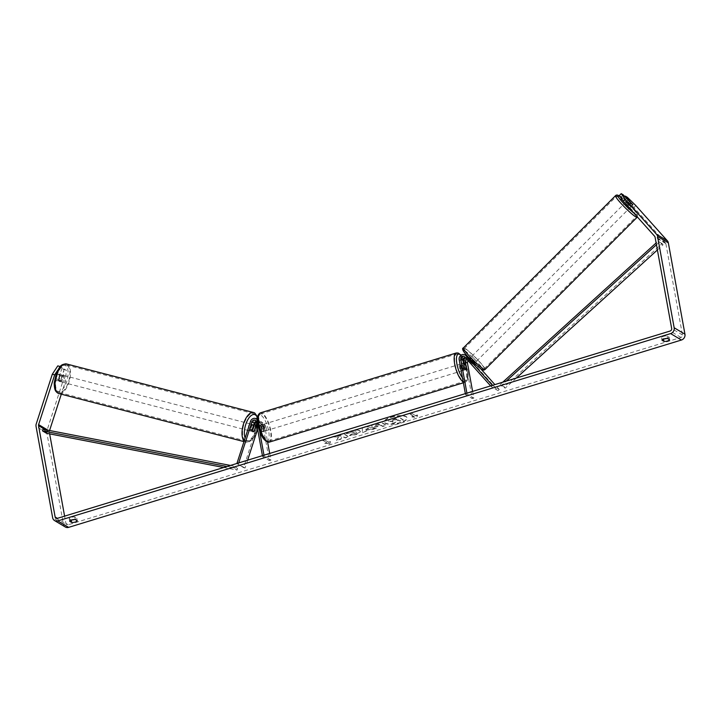 <?xml version="1.0" encoding="UTF-8"?>
<svg xmlns="http://www.w3.org/2000/svg" width="721" height="721" viewBox="0 0 721 721"><rect width="100%" height="100%" fill="white"/><g stroke="black" fill="none" stroke-linecap="round" stroke-linejoin="round"><path stroke-width="0.54" stroke-dasharray="3.6 2.7" d="M252.17 429.698L250.674 429.31A3.434 1.523 104.6 0 0 251.332 431.248A3.434 1.523 104.6 0 0 251.521 431.329A3.434 1.523 104.6 0 0 252.837 430.599L254.63 425.039M256.306 421.992A4.128 3.668 120.9 0 1 260.642 421.452A4.128 3.668 120.9 0 1 262.255 423.849L263.535 430.897A3.434 1.118 -107 0 1 263.111 431.618A3.434 1.118 -107 0 1 261.381 429.608L260.101 422.56A4.128 3.668 -59.1 0 0 258.488 420.163A4.128 3.668 -59.1 0 0 252.792 422.767L250.674 429.31M247.627 460.187L245.095 468.028L243.608 467.632L257.244 425.426A4.128 3.668 120.9 0 1 262.931 422.821A4.128 3.668 120.9 0 1 264.544 425.219L267.626 442.144M243.608 467.632L236.912 463.468M257.388 420.028A4.128 3.668 120.9 0 1 257.803 421.19L259.578 430.951M257.622 429.238L258.731 425.814A2.406 2.136 120.9 0 1 262.994 425.696L269.339 460.611L262.597 456.582L262.426 455.663M256.667 423.939A2.406 2.136 120.9 0 1 260.705 424.327L261.984 431.374A3.434 1.118 -107 0 1 261.561 432.095A3.434 1.118 -107 0 1 259.821 430.086L258.542 423.038A2.406 2.136 -59.1 0 0 256.189 421.397M263.985 455.185L264.147 456.114L262.597 456.582M269.681 453.446L270.898 460.142L269.339 460.611M270.898 460.142L264.147 456.114M245.095 468.028L236.867 463.603M251.521 431.329L253.008 431.717A3.434 1.523 104.6 0 0 254.107 431.239M238.354 464L238.705 462.918M261.984 431.374L263.535 430.897M259.821 430.086L261.381 429.608M254.198 430.951L252.837 430.599M60.213 381.634A3.434 1.55 104.6 0 0 60.402 381.706A3.434 1.55 104.6 0 0 62.709 378.985A3.434 1.55 104.6 0 0 62.312 375.136A3.434 1.55 104.6 0 0 62.123 375.055A3.434 1.55 104.6 0 0 59.816 377.777A3.434 1.55 104.6 0 0 60.213 381.634M55.986 379.21A3.434 1.55 104.6 0 0 56.653 380.706A3.434 1.55 104.6 0 0 56.842 380.787A3.434 1.55 104.6 0 0 57.914 380.346L59.419 375.704A3.434 1.55 104.6 0 0 58.752 374.208A3.434 1.55 104.6 0 0 58.563 374.127A3.434 1.55 104.6 0 0 57.482 374.569L55.986 379.21L58.653 379.904A3.434 1.55 104.6 0 1 60.158 375.262L57.482 374.569M59.419 375.704L62.087 376.398A3.434 1.55 104.6 0 1 60.591 381.039L57.914 380.346M250.16 430.951A3.434 1.55 104.6 0 0 250.34 431.023A3.434 1.55 104.6 0 0 252.647 428.301A3.434 1.55 104.6 0 0 252.251 424.444A3.434 1.55 104.6 0 0 252.071 424.372A3.434 1.55 104.6 0 0 249.763 427.093A3.434 1.55 104.6 0 0 250.16 430.951M253.531 425.471L251.881 425.039A3.434 1.55 104.6 0 0 250.376 429.68L252.161 430.14A3.434 1.55 104.6 0 0 252.828 431.645M255.595 426.643L253.81 426.174A3.434 1.55 104.6 0 1 252.314 430.816L254.089 431.284M60.591 381.039L62.087 376.398M60.158 375.262L58.653 379.904M251.881 425.039L250.376 429.68M252.314 430.816L253.81 426.174M250.773 424.065A3.434 1.55 104.6 0 0 250.584 423.984A3.434 1.55 104.6 0 0 248.276 426.706A3.434 1.55 104.6 0 0 248.673 430.563A3.434 1.55 104.6 0 0 248.862 430.635A3.434 1.55 104.6 0 0 251.169 427.913A3.434 1.55 104.6 0 0 250.773 424.065M63.799 375.515A3.434 1.55 104.6 0 0 63.61 375.443A3.434 1.55 104.6 0 0 61.303 378.165A3.434 1.55 104.6 0 0 61.7 382.013A3.434 1.55 104.6 0 0 61.88 382.094A3.434 1.55 104.6 0 0 64.196 379.372A3.434 1.55 104.6 0 0 63.799 375.515M67.08 365.349A14.195 6.417 104.6 0 0 66.314 365.024A14.195 6.417 104.6 0 0 56.779 376.272A14.195 6.417 104.6 0 0 58.41 392.188A14.195 6.417 104.6 0 0 59.176 392.503A14.195 6.417 104.6 0 0 68.711 381.256A14.195 6.417 104.6 0 0 67.08 365.349M245.383 440.729A14.195 6.417 104.6 0 0 246.158 441.054A14.195 6.417 104.6 0 0 255.694 429.806A14.195 6.417 104.6 0 0 254.053 413.89A14.195 6.417 104.6 0 0 253.287 413.575A14.195 6.417 104.6 0 0 243.752 424.822A14.195 6.417 104.6 0 0 245.383 440.729M391.197 417.396A11.59 3.713 -10.3 0 1 407.158 418.045A11.59 3.713 -10.3 0 1 400.299 422.839A11.59 3.713 -10.3 0 1 384.338 422.191A11.59 3.713 -10.3 0 1 391.197 417.396M391.142 417.08A11.59 3.713 -10.3 0 1 407.095 417.72A11.59 3.713 -10.3 0 1 400.236 422.515A11.59 3.713 -10.3 0 1 384.284 421.866A11.59 3.713 -10.3 0 1 391.142 417.08M627.333 197.293L625.413 199.23L633.93 207.531L665.438 242.734A2.064 1.839 120.9 0 1 665.862 243.617L682.463 334.977A2.064 1.839 120.9 0 1 680.948 337.464L68.144 524.798A2.064 1.839 120.9 0 1 65.926 523.446L64.602 516.137M338.428 436.926L331.399 436.971L335.49 435.727L341.952 435.727L339.762 434.421L343.214 433.366L348.603 436.584L345.161 437.638L343.764 436.809L341.898 436.827L340.772 438.981L336.635 440.243L338.428 436.926L331.399 436.971M366.034 430.392L376.236 428.139L365.574 426.526L362.275 427.535L362.42 432.366L366.088 431.239L366.034 430.392L370.846 428.923M666.952 338.455A3.434 1.1 169.7 0 0 669.088 337.122L667.105 335.932A3.434 1.1 169.7 0 0 663.545 336.328A3.434 1.1 169.7 0 0 661.508 337.644L663.491 338.825A3.434 1.1 169.7 0 0 664.104 338.87M71.812 519.931A3.434 1.1 -10.3 0 1 71.199 519.886L69.216 518.705A3.434 1.1 -10.3 0 1 71.253 517.39A3.434 1.1 -10.3 0 1 74.804 516.993L76.796 518.183A3.434 1.1 -10.3 0 1 74.66 519.517M324.874 443.271L329.767 443.676L330.461 441.567L328.605 442.135L324.558 439.72L322.693 440.288L326.739 442.703L324.928 443.595L329.767 443.676M415.611 415.53L417.477 414.963L416.783 417.071L411.88 416.675L413.746 416.107L409.699 413.683L411.565 413.115L415.666 415.855L411.565 413.115M381.175 425.579L382.716 426.499L386.159 425.444L380.769 422.218L375.443 423.849C372.18 424.876 371.09 425.787 372.171 426.562L372.126 426.255C373.649 426.949 376.074 426.787 379.408 425.778L381.121 425.255L382.662 426.174L386.105 425.129L380.706 421.902L375.38 423.533C372.117 424.561 371.027 425.462 372.108 426.246L372.171 426.562C373.703 427.265 376.137 427.111 379.471 426.102L381.121 425.255M349.496 435.313L356.219 434.357L360.446 431.455L359.824 430.725C357.805 429.788 354.687 429.896 350.469 431.05L346.323 433.33L349.784 433.06L351.866 431.852L356.336 432.131C357.102 432.69 356.589 433.285 354.813 433.898L351.289 434.042L349.559 435.628L356.282 434.673L360.5 431.771L359.887 431.041C357.859 430.104 354.741 430.212 350.523 431.365L346.323 433.33M346.377 433.654L356.264 431.798C357.039 432.375 356.535 432.96 354.75 433.573L351.289 434.042M69.216 518.705L69.676 521.265M661.508 337.644L661.977 340.204M633.93 207.531L635.85 205.584M65.323 527.006A4.813 4.281 120.9 0 1 63.439 524.203L46.838 432.852A4.813 4.281 120.9 0 1 47.018 430.428L63.087 380.679L65.476 381.301L66.287 370.152L61.916 368.35L63.899 369.531L63.087 380.679M49.65 433.88L49.325 432.086A2.064 1.839 120.9 0 1 49.398 431.05L49.578 430.5M64.304 368.972L60.528 380.67A3.434 1.523 -75.4 0 1 59.203 381.4A3.434 1.523 -75.4 0 1 58.365 379.381L62.15 367.683L57.779 365.88M59.762 367.061L55.986 378.759A3.434 1.523 104.6 0 0 56.824 380.778A3.434 1.523 104.6 0 0 58.14 380.048L61.916 368.35M62.15 367.683L60.267 366.556M66.287 370.152L63.899 369.531M59.708 367.205L57.59 370.432M61.303 394.198L65.476 381.301M625.413 199.23L623.44 198.05L630.587 206.603L621.277 196.761L619.303 195.58M630.848 206.323L632.705 204.449M621.277 196.761L623.196 194.823M623.44 198.05L624.828 196.644M628.685 205.034L630.605 203.097M669.088 337.122L669.557 339.681M667.105 335.932L667.565 338.491M58.365 379.381L55.986 378.759M60.528 380.67L58.14 380.048M76.796 518.183L77.255 520.742M74.804 516.993L75.272 519.553M391.936 423.642L395.919 422.425L396.793 420.676L398.307 420.217L399.939 421.19L403.39 420.136L397.992 416.909L392.098 418.703L388.628 420.298L388.799 421.397L393.017 421.605L391.936 423.642L395.865 422.1L396.73 420.352L398.244 419.892L399.885 420.875L403.336 419.82L397.929 416.585L388.565 419.973L388.736 421.073L392.963 421.28L391.873 423.317M388.628 420.298L388.781 421.388L388.628 420.298M329.83 443.992L330.461 441.567M330.524 441.883L328.605 442.135M328.659 442.451L324.558 439.72M326.739 442.703L322.693 440.288M322.747 440.603L324.612 440.035M326.793 443.027L324.928 443.595M411.619 413.439L409.699 413.683M415.666 415.855L417.531 415.287L416.837 417.396L411.943 416.99L413.746 416.107M413.809 416.423L409.762 414.007M370.909 429.247L372.676 429.229M372.739 429.545L376.236 428.139M376.29 428.463L365.574 426.526M365.637 426.841L362.275 427.535M362.339 427.85L362.42 432.366M362.474 432.69L366.088 431.239M366.151 431.564L366.088 430.716M368.692 428.878L365.917 429.725L365.772 428.391L368.692 428.878L365.862 429.401L365.718 428.076L368.629 428.553M375.686 425.552L375.461 425.039L378.516 423.705L379.949 424.561L375.686 425.552L378.579 424.029L380.003 424.876L375.641 425.237M331.462 437.296L335.544 436.043L342.015 436.043L339.825 434.736L343.268 433.681L348.667 436.908L345.224 437.962L343.827 437.124L341.952 437.151L340.835 439.305L336.635 440.243M336.698 440.567L338.482 437.241M351.352 434.357L349.559 435.628M392.305 420.073L395.775 418.414L397.073 419.189L392.359 420.388L393.513 419.108L395.775 418.414M395.829 418.739L397.127 419.514L392.359 420.388M465.243 357.535A2.406 2.136 120.9 0 1 466.875 358.166L473.3 364.475L474.373 362.87L470.236 358.247A4.128 3.668 -59.1 0 0 469.47 357.607A4.128 3.668 -59.1 0 0 468.326 357.192M473.174 364.087L469.029 359.455A2.406 2.136 -59.1 0 0 468.587 359.085L470.876 360.455A2.406 2.136 -59.1 0 1 471.327 360.824L498.058 390.692L499.256 389.484L492.425 385.356M499.256 389.484L494.885 384.599M480.61 368.647L472.525 359.617A4.128 3.668 -59.1 0 0 471.759 358.977A4.128 3.668 -59.1 0 0 467.559 359.418A4.128 3.668 -59.1 0 0 465.919 363.663L472.264 398.578L465.523 394.549L467.073 394.081L466.902 393.152M463.765 363.087L464.901 369.341A3.434 1.118 -107 0 1 464.477 370.062A3.434 1.118 -107 0 1 462.747 368.052L461.467 361.005A4.128 3.668 120.9 0 1 463.107 356.76A4.128 3.668 120.9 0 1 467.307 356.318M470.876 360.455A2.406 2.136 -59.1 0 0 468.235 360.879M465.351 393.63L465.523 394.549M472.597 391.413L473.814 398.109L467.073 394.081M472.264 398.578L473.814 398.109M468.28 357.183A4.128 3.668 -59.1 0 0 465.532 357.85M498.058 390.692L491.316 386.663L492.515 385.456M491.316 386.663L490.631 385.906M468.587 359.085A2.406 2.136 -59.1 0 0 466.595 359.049M466.343 368.9L464.901 369.341M464.297 367.575L462.747 368.052M471.02 362.798L472.219 361.582M264.697 428.761A3.434 1.118 73 0 0 262.345 424.66A3.434 1.118 73 0 0 262.002 427.147A3.434 1.118 73 0 0 264.355 431.239A3.434 1.118 73 0 0 264.697 428.761M261.083 427.084A3.434 1.118 73 0 0 259.551 425.516A3.434 1.118 73 0 0 259.19 425.958L261.056 425.381A3.434 1.118 73 0 0 261.074 427.427A3.434 1.118 73 0 0 261.894 429.959L260.029 430.527A3.434 1.118 73 0 0 261.561 432.095A3.434 1.118 73 0 0 261.912 431.654L261.083 427.084L262.949 426.517A3.434 1.118 73 0 1 263.769 429.04A3.434 1.118 73 0 1 263.778 431.086L261.912 431.654M259.19 425.958L260.029 430.527M463.585 367.962A3.434 1.118 73 0 0 461.224 363.871A3.434 1.118 73 0 0 460.881 366.349A3.434 1.118 73 0 0 463.233 370.441A3.434 1.118 73 0 0 463.585 367.962M463.558 363.483L461.81 364.015A3.434 1.118 73 0 0 461.819 366.061A3.434 1.118 73 0 0 462.639 368.593L464.504 368.025M465.559 364.574L463.693 365.141A3.434 1.118 73 0 1 464.513 367.674A3.434 1.118 73 0 1 464.522 369.72L466.388 369.152M464.522 369.72L463.693 365.141M461.81 364.015L462.639 368.593M261.056 425.381L261.894 429.959M263.778 431.086L262.949 426.517M266.256 428.283A3.434 1.118 73 0 0 263.904 424.191A3.434 1.118 73 0 0 263.553 426.67A3.434 1.118 73 0 0 265.914 430.761A3.434 1.118 73 0 0 266.256 428.283M462.026 368.431A3.434 1.118 73 0 0 459.674 364.339A3.434 1.118 73 0 0 459.331 366.827A3.434 1.118 73 0 0 461.683 370.918A3.434 1.118 73 0 0 462.026 368.431M455.104 364.303A14.195 4.632 73 0 0 464.829 381.202A14.195 4.632 73 0 0 466.253 370.954A14.195 4.632 73 0 0 456.528 354.056A14.195 4.632 73 0 0 455.104 364.303M259.335 424.146A14.195 4.632 73 0 0 269.05 441.054A14.195 4.632 73 0 0 270.474 430.807A14.195 4.632 73 0 0 260.759 413.899A14.195 4.632 73 0 0 259.335 424.146M629.604 207.567L625.116 202.844L629.604 207.567M629.902 201.312L627.73 203.484L630.668 206.774L632.84 204.593M631.911 204.232L632.885 204.791M630.974 203.439L628.811 205.611L625.873 202.322L628.009 200.195M475.094 362.185L470.606 357.454L475.094 362.185M472.588 361.933L471.408 363.123L473.291 364.493L474.706 362.834L471.768 359.554L470.317 360.996L468.47 359.833L469.623 358.679M472.751 361.771L469.668 358.634M470.317 360.996L473.255 364.285M471.408 363.123L468.47 359.833M630.668 206.774L627.73 203.484M625.873 202.322L628.811 205.611M469.912 358.382L472.85 361.672M474.706 362.834L471.768 359.554M476.302 360.978L471.813 356.246L476.302 360.978M628.397 208.775L623.908 204.052L628.397 208.775M617.843 196.986A14.195 1.604 45 0 0 616.302 196.445A14.195 1.604 45 0 0 622.953 205.296A14.195 1.604 45 0 0 634.841 215.976A14.195 1.604 45 0 0 636.382 216.516A14.195 1.604 45 0 0 629.73 207.657A14.195 1.604 45 0 0 617.843 196.986M465.739 349.18A14.195 1.604 45 0 0 464.198 348.64A14.195 1.604 45 0 0 470.858 357.499A14.195 1.604 45 0 0 482.737 368.179A14.195 1.604 45 0 0 484.287 368.71A14.195 1.604 45 0 0 477.626 359.86A14.195 1.604 45 0 0 465.739 349.18M657.399 249.962L663.068 244.807L659.021 242.391L656.443 244.734M516.335 378.047L505.214 388.141L501.167 385.726L506.223 381.139M663.068 244.807L662.112 243.59L504.258 386.925L500.212 384.509L501.167 385.726M504.258 386.925L505.214 388.141M662.112 243.59L658.066 241.175L656.119 242.941M502.762 382.193L500.212 384.509M659.021 242.391L658.066 241.175M223.699 467.496L237.128 470.092L233.081 467.677L226.98 466.496M46.541 433.276L46.973 431.636L237.57 468.452L233.523 466.036L233.081 467.677M237.57 468.452L237.128 470.092M230.45 465.442L233.523 466.036M46.973 431.636L42.927 429.22M257.244 425.426L254.946 424.056M252.792 422.767L250.493 421.397M260.101 422.56L257.803 421.19M258.542 423.038L256.252 421.668M262.994 425.696L260.705 424.327M264.544 425.219L262.255 423.849M258.731 425.814L256.793 424.66M66.593 363.961A15.294 6.913 -75.4 0 1 67.413 364.303A15.294 6.913 -75.4 0 1 69.18 381.454A15.294 6.913 -75.4 0 1 58.906 393.576M65.413 365.547A13.582 6.138 104.6 0 0 55.814 375.163A13.582 6.138 104.6 0 0 57.121 391.215A13.582 6.138 104.6 0 0 66.72 381.598A13.582 6.138 104.6 0 0 65.413 365.547M244.158 441.036A15.294 6.913 104.6 0 0 245.05 441.775A15.294 6.913 104.6 0 0 245.879 442.117A15.294 6.913 104.6 0 0 256.153 429.995A15.294 6.913 104.6 0 0 254.396 412.854M257.451 417.955A13.582 6.138 -75.4 0 1 255.468 433.979A13.582 6.138 -75.4 0 1 247.06 440.531A13.582 6.138 -75.4 0 1 245.14 437.971M680.948 337.464L670.16 331.02M68.144 524.798L65.926 523.446M47.018 430.428L36.221 423.984M49.398 431.05L47.956 430.185M49.325 432.086L45.279 429.671M682.463 334.977L671.675 328.533M665.862 243.617L655.074 237.173M665.438 242.734L654.65 236.29M63.439 524.203L52.651 517.759M46.838 432.852L36.05 426.399M472.525 359.617L470.236 358.247M461.467 361.005L459.169 359.635M466.875 358.166L464.585 356.796M465.919 363.663L463.621 362.293M471.327 360.824L469.029 359.455M456.204 353.002A15.294 4.984 -107 0 1 466.685 371.216A15.294 4.984 -107 0 1 465.153 382.256A15.294 4.984 -107 0 1 463.206 381.851M462.485 377.84A13.582 4.425 73 0 0 467.559 370.333A13.582 4.425 73 0 0 463.991 359.68M463.432 358.652A13.582 4.425 73 0 0 460.944 355.291M269.375 442.108A15.294 4.984 73 0 0 270.907 431.059A15.294 4.984 73 0 0 260.434 412.845M258.019 424.768A13.582 4.425 -107 0 1 261.047 415.296A13.582 4.425 -107 0 1 268.681 431.131A13.582 4.425 -107 0 1 265.652 440.603A13.582 4.425 -107 0 1 258.019 424.768M615.518 195.67A15.294 1.721 -135 0 1 617.185 196.247A15.294 1.721 -135 0 1 629.992 207.756A15.294 1.721 -135 0 1 637.157 217.291M633.831 213.028A13.582 1.532 45 0 0 635.679 214.353A13.582 1.532 45 0 0 633.182 209.018A13.582 1.532 45 0 0 619.988 196.572M485.062 369.485A15.294 1.721 45 0 0 477.888 359.95A15.294 1.721 45 0 0 465.081 348.441A15.294 1.721 45 0 0 463.423 347.864M464.874 350.785A13.582 1.532 -135 0 1 464.901 350.803A13.582 1.532 -135 0 1 478.257 363.168A13.582 1.532 -135 0 1 481.159 368.972M257.379 419.505L258.488 420.163M257.604 421.632L255.306 420.262M260.642 421.452L262.931 422.821M262.056 424.29L259.758 422.921M264.355 431.239L263.111 431.618M62.123 375.055L58.563 374.127M60.402 381.706L59.203 381.4M257.577 416.972L258.262 423.191L257.316 429.328L254.053 437.079L251.575 440.152L249.214 441.775L243.959 441.622M253.747 424.804L252.071 424.372M253.017 431.717L250.34 431.023M250.584 423.984L63.61 375.443M248.862 430.635L61.88 382.094M246.158 441.054L59.176 392.503M253.287 413.575L66.314 365.024M55.95 518.201L66.738 524.645M630.974 206.72L632.894 204.782M473.3 364.475L474.508 363.267M466.433 357.796L464.135 356.426M469.47 357.607L471.759 358.977M464.477 370.062L463.233 370.441M461.161 355.138L463.513 358.535M464.054 359.545L467.695 370.504C468.902 376.903 468.055 380.823 465.153 382.256L463.378 382.797M262.345 424.66L259.551 425.516M461.224 363.871L464.027 363.014M263.904 424.191L459.674 364.339M265.914 430.761L461.683 370.918M269.05 441.054L464.829 381.202M260.759 413.899L456.528 354.056M637.391 217.012L637.544 214.957L634.309 210.298L628.667 204.214L619.934 196.482M629.974 207.702L632.876 204.8M625.116 202.844L628.009 199.942M475.463 362.312L473.291 364.493M468.434 359.626L469.506 358.553M469.551 358.508L470.606 357.454M476.671 361.104L628.766 208.91M471.813 356.246L623.908 204.052M464.198 348.64L616.302 196.445M484.287 368.71L636.382 216.516"/><path stroke-width="1.08" d="M256.189 421.397A2.406 2.136 -59.1 0 0 254.279 423.155L252.17 429.698A3.434 1.523 104.6 0 0 252.828 431.645A3.434 1.523 104.6 0 0 253.008 431.717A3.434 1.55 104.6 0 0 254.089 431.284L255.595 426.643A3.434 1.55 104.6 0 0 254.928 425.138A3.434 1.55 104.6 0 0 254.738 425.066A3.434 1.55 104.6 0 0 253.657 425.498L253.531 425.471M254.63 425.039L254.946 424.056A4.128 3.668 120.9 0 1 256.306 421.992M236.912 463.468L250.493 421.397A4.128 3.668 120.9 0 1 256.189 418.793A4.128 3.668 120.9 0 1 257.388 420.028M247.627 460.187L257.622 429.238M238.705 462.918L251.99 421.785A2.406 2.136 120.9 0 1 256.252 421.668L262.426 455.663M259.578 430.951L263.985 455.185M267.626 442.144L269.681 453.446M254.107 431.239A3.434 1.523 104.6 0 0 254.324 430.987L256.442 424.444A2.406 2.136 120.9 0 1 256.667 423.939M252.179 430.086L253.657 425.498M623.133 201.078L619.303 195.58L621.223 193.634L625.053 199.14L623.133 201.078L654.65 236.29A2.064 1.839 120.9 0 1 655.074 237.173L671.675 328.533A2.064 1.839 120.9 0 1 670.16 331.02L57.356 518.354A2.064 1.839 120.9 0 1 55.138 517.002L38.537 425.642A2.064 1.839 120.9 0 1 38.61 424.606L54.679 374.857L52.3 374.235L57.779 365.88L60.167 366.502L59.708 367.205M664.104 338.87A3.434 1.1 169.7 0 0 666.952 338.455M74.66 519.517A3.434 1.1 -10.3 0 1 71.812 519.931M69.676 521.265A3.434 1.1 -10.3 0 1 71.712 519.958A3.434 1.1 -10.3 0 1 75.272 519.553L77.255 520.742A3.434 1.1 -10.3 0 1 75.218 522.049A3.434 1.1 -10.3 0 1 71.667 522.455L69.676 521.265M664.014 338.897A3.434 1.1 169.7 0 0 661.977 340.204L663.96 341.394A3.434 1.1 169.7 0 0 667.52 340.988A3.434 1.1 169.7 0 0 669.557 339.681L667.565 338.491A3.434 1.1 169.7 0 0 664.014 338.897M624.828 196.644L625.359 196.112L627.333 197.293L635.85 205.584L667.358 240.796A4.813 4.281 120.9 0 1 668.349 242.86L684.95 334.22A4.813 4.281 120.9 0 1 681.417 340.033L68.612 527.366A4.813 4.281 120.9 0 1 65.323 527.006L54.535 520.562A4.813 4.281 120.9 0 1 52.651 517.759L36.05 426.399A4.813 4.281 120.9 0 1 36.221 423.984L52.3 374.235M625.053 199.14L656.57 234.343A4.813 4.281 120.9 0 1 657.561 236.416L674.162 327.767A4.813 4.281 120.9 0 1 670.62 333.58L57.815 520.913A4.813 4.281 120.9 0 1 54.535 520.562M64.602 516.137L49.65 433.88M57.59 370.432L54.679 374.857M49.578 430.5L61.303 394.198M621.223 193.634L623.196 194.823L632.506 204.665L625.359 196.112M663.536 339.059L663.96 341.394M71.244 520.12L71.667 522.455M492.425 385.356L465.784 355.588A4.128 3.668 -59.1 0 0 465.018 354.948L467.307 356.318A4.128 3.668 120.9 0 1 468.073 356.958L474.13 363.15M494.885 384.599L480.61 368.647M465.018 354.948A4.128 3.668 -59.1 0 0 460.818 355.39A4.128 3.668 -59.1 0 0 459.169 359.635L465.351 393.63M468.235 360.879A2.406 2.136 -59.1 0 0 467.469 363.186L472.597 391.413M490.631 385.906L464.585 356.796A2.406 2.136 -59.1 0 0 460.728 359.157L466.902 393.152M466.595 359.049A2.406 2.136 -59.1 0 0 465.18 361.816L466.46 368.864A3.434 1.118 -107 0 1 466.036 369.585A3.434 1.118 -107 0 1 464.297 367.575L463.017 360.527A2.406 2.136 120.9 0 1 465.243 357.535M465.532 357.85A4.128 3.668 -59.1 0 0 463.621 362.293L463.765 363.087M463.558 363.483L464.504 368.025A3.434 1.118 73 0 0 466.036 369.585A3.434 1.118 73 0 0 466.388 369.152L465.559 364.574A3.434 1.118 73 0 0 464.027 363.014A3.434 1.118 73 0 0 463.666 363.447M632.885 204.791L628.388 200.077L631.911 204.232M657.399 249.962L516.335 378.047M656.443 244.734L506.223 381.139M656.119 242.941L502.762 382.193M226.98 466.496L42.494 430.861L46.541 433.276L223.699 467.496M42.494 430.861L42.927 429.22L230.45 465.442M254.279 423.155L251.99 421.785M58.077 393.224A15.294 6.913 -75.4 0 1 56.319 376.083A15.294 6.913 -75.4 0 1 66.593 363.961C59.681 363.997 59.582 367.827 56.589 372.532L54.201 382.887C54.372 390.917 55.832 391.431 57.725 393.08L58.906 393.576A15.294 6.913 -75.4 0 1 58.077 393.224M254.396 412.854A15.294 6.913 104.6 0 0 253.567 412.511A15.294 6.913 104.6 0 0 243.644 423.488A15.294 6.913 104.6 0 0 244.158 441.036M245.14 437.971A13.582 6.138 -75.4 0 1 246.78 421.776A13.582 6.138 -75.4 0 1 255.351 414.863A13.582 6.138 -75.4 0 1 257.451 417.955M681.417 340.033L670.62 333.58M68.612 527.366L57.815 520.913M47.956 430.185L38.61 424.606M45.279 429.671L38.537 425.642M57.383 518.345L55.138 517.002M667.358 240.796L656.57 234.343M668.349 242.86L657.561 236.416M684.95 334.22L674.162 327.767M468.073 356.958L465.784 355.588M463.017 360.527L460.728 359.157M467.469 363.186L465.18 361.816M463.206 381.851A15.294 4.984 -107 0 1 454.681 364.042A15.294 4.984 -107 0 1 456.204 353.002L458.114 353.002L461.161 355.138M463.991 359.68A13.582 4.425 73 0 0 463.432 358.652M460.944 355.291A13.582 4.425 73 0 0 456.907 363.97A13.582 4.425 73 0 0 462.485 377.84M456.204 353.002L260.434 412.845A15.294 4.984 73 0 0 258.902 423.894A15.294 4.984 73 0 0 269.375 442.108L463.378 382.797M637.157 217.291A15.294 1.721 -135 0 1 635.498 216.715A15.294 1.721 -135 0 1 622.692 205.206A15.294 1.721 -135 0 1 615.518 195.67L463.423 347.864A15.294 1.721 45 0 0 470.588 357.4A15.294 1.721 45 0 0 483.403 368.909A15.294 1.721 45 0 0 485.062 369.485L637.391 217.012M619.988 196.572A13.582 1.532 45 0 0 619.42 196.193A13.582 1.532 45 0 0 621.196 200.699A13.582 1.532 45 0 0 633.831 213.028M481.159 368.972A13.582 1.532 -135 0 1 467.839 356.634A13.582 1.532 -135 0 1 464.874 350.785M256.189 418.793L257.379 419.505M257.577 416.972L254.738 412.998L253.567 412.511L66.593 363.961M243.959 441.622L58.906 393.576M254.738 425.066L253.747 424.804M463.513 358.535L464.054 359.545M260.434 412.845C257.532 414.287 256.676 418.198 257.884 424.597C260.416 435.998 264.246 441.829 269.375 442.108M463.504 363.168L464.027 363.014M619.934 196.482L619.123 195.941C617.609 194.832 616.41 194.742 615.518 195.67M485.062 369.485C483.908 370.387 482.7 370.297 481.457 369.215C477.834 366.728 473.436 362.699 468.271 357.129C463.08 351.515 461.467 348.423 463.423 347.864"/></g></svg>

